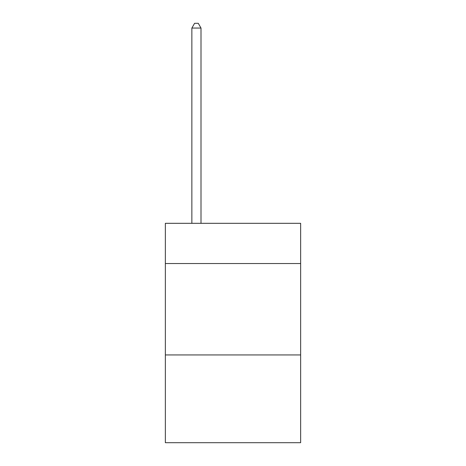 <?xml version="1.0" encoding="UTF-8"?>
<svg xmlns="http://www.w3.org/2000/svg" width="466" height="466" viewBox="0 0 466 466"><rect width="100%" height="100%" fill="white"/><g stroke="black" fill="none" stroke-linecap="round" stroke-linejoin="round"><path stroke-width="0.7" d="M300.646 263.529L300.646 223.313L165.354 223.313L165.354 263.529L300.646 263.529L300.646 442.7L165.354 442.7L165.354 263.529M300.646 354.946L165.354 354.946M201.003 223.313L201.003 28.053L191.864 28.053L191.864 223.313M191.864 28.053L194.607 23.3L198.266 23.3L201.003 28.053"/></g></svg>
